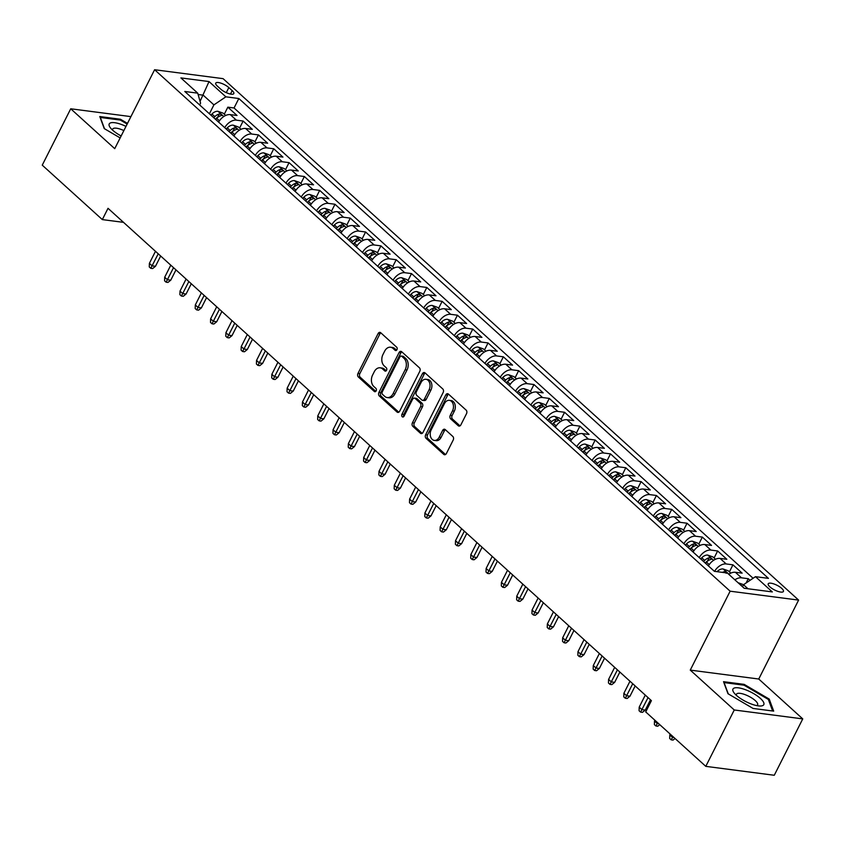 <?xml version="1.0" encoding="UTF-8"?>
<svg xmlns="http://www.w3.org/2000/svg" width="845" height="845" viewBox="0 0 845 845"><rect width="100%" height="100%" fill="white"/><g stroke="black" fill="none" stroke-linecap="round" stroke-linejoin="round"><path stroke-width="1.27" d="M396.949 349.703A1.827 1.299 -82.6 0 0 396.675 347.2L380.715 332.729A2.609 1.859 -82.6 0 0 379.933 332.36A2.609 1.859 -82.6 0 0 378.095 333.585L357.974 373.427A2.609 1.859 -82.6 0 0 358.354 376.997L374.314 391.467A1.827 1.299 -82.6 0 0 374.863 391.721A1.827 1.299 -82.6 0 0 376.152 390.865A1.827 1.299 -82.6 0 0 375.888 388.362L373.817 386.492A8.344 5.947 -82.6 0 1 372.592 375.053L374.261 371.737A8.344 5.947 -82.6 0 1 380.144 367.807A8.344 5.947 -82.6 0 1 382.648 369.011L384.718 370.881A1.827 1.299 -82.6 0 0 385.267 371.145A1.827 1.299 -82.6 0 0 386.545 370.279A1.827 1.299 -82.6 0 0 386.281 367.776L384.211 365.906A8.344 5.947 -82.6 0 1 382.986 354.467L384.665 351.15A8.344 5.947 -82.6 0 1 390.548 347.221A8.344 5.947 -82.6 0 1 393.052 348.425L395.111 350.295A1.827 1.299 -82.6 0 0 395.661 350.559A1.827 1.299 -82.6 0 0 396.949 349.703M781.741 588.405A8.503 2.651 26.8 0 0 773.788 583.906A8.503 2.651 26.8 0 0 768.221 583.8A8.503 2.651 26.8 0 0 769.89 586.863A8.503 2.651 26.8 0 0 777.844 591.363A8.503 2.651 26.8 0 0 783.41 591.468A8.503 2.651 26.8 0 0 781.741 588.405M458.243 425.722A2.609 1.859 -82.6 0 0 459.025 426.102A2.609 1.859 -82.6 0 0 460.863 424.877L466.514 413.701A2.609 1.859 -82.6 0 0 466.134 410.121L448.399 394.055A2.609 1.859 -82.6 0 0 447.618 393.685A2.609 1.859 -82.6 0 0 445.78 394.911L425.658 434.752A2.609 1.859 -82.6 0 0 426.038 438.323L443.773 454.388A2.609 1.859 -82.6 0 0 444.554 454.758A2.609 1.859 -82.6 0 0 446.392 453.533L453.205 440.034A2.609 1.859 -82.6 0 0 452.825 436.464L445.241 429.587A2.609 1.859 -82.6 0 0 444.459 429.207A2.609 1.859 -82.6 0 0 442.622 430.443L439.231 437.129A6.982 4.975 -82.6 0 1 434.319 440.414A6.982 4.975 -82.6 0 1 431.193 429.851L444.449 403.625A6.982 4.975 -82.6 0 1 449.36 400.34A6.982 4.975 -82.6 0 1 452.487 410.902L450.279 415.275A2.609 1.859 -82.6 0 0 450.66 418.856L458.243 425.722L459.881 425.943M690.259 670.106L734.263 709.98L705.786 766.352L774.273 775.266L802.75 718.894L758.747 679.021L798.61 600.098L730.133 591.194L690.259 670.106L758.747 679.021M130.922 116.621L70.726 108.783L114.73 148.657L154.603 69.734L730.133 591.194M70.726 108.783L42.25 165.155L102.329 219.594L123.507 222.351M705.786 766.352L645.717 711.923L651.41 700.653L108.023 208.314L102.329 219.594M419.785 371.356A2.609 1.859 -82.6 0 0 419.405 367.786L401.671 351.721A2.609 1.859 -82.6 0 0 400.889 351.351A2.609 1.859 -82.6 0 0 399.051 352.576L378.93 392.418A2.609 1.859 -82.6 0 0 379.31 395.988L397.044 412.054A2.609 1.859 -82.6 0 0 397.826 412.423A2.609 1.859 -82.6 0 0 399.664 411.198L419.785 371.356M425.035 372.888L442.769 388.953A2.609 1.859 -82.6 0 1 443.15 392.524L423.028 432.365A2.609 1.859 -82.6 0 1 421.19 433.591A2.609 1.859 -82.6 0 1 420.409 433.221L412.814 426.345A2.609 1.859 -82.6 0 1 412.434 422.775L420.599 406.614A2.609 1.859 -82.6 0 0 420.208 403.044L415.18 398.481A2.609 1.859 -82.6 0 0 414.399 398.101A2.609 1.859 -82.6 0 0 412.561 399.336L404.058 416.152A1.827 1.299 -82.6 0 1 402.769 417.007A1.827 1.299 -82.6 0 1 401.956 414.251L422.416 373.743A2.609 1.859 -82.6 0 1 424.253 372.518A2.609 1.859 -82.6 0 1 425.035 372.888M750.054 580.325L748.269 578.698L746.093 582.987M734.865 579.828A10.636 6.697 -47.8 0 1 741.509 577.822L735.382 572.276L742.142 573.153L732.953 564.83L729.415 571.854M714.595 571.347A10.636 6.697 -47.8 0 1 726.204 563.953L720.077 558.408L726.837 559.284L717.648 550.961L714.099 557.985M699.227 557.594A10.636 6.697 -47.8 0 1 710.898 550.084L704.772 544.539L711.532 545.416L702.343 537.093L698.794 544.117M683.922 543.726A10.636 6.697 -47.8 0 1 695.583 536.216L689.467 530.671L696.217 531.547L687.038 523.224L683.489 530.248M668.617 529.857A10.636 6.697 -47.8 0 1 680.278 522.347L674.162 516.802L680.912 517.679L671.733 509.355L668.184 516.38M653.312 515.989A10.636 6.697 -47.8 0 1 664.973 508.479L658.857 502.933L665.606 503.81L656.428 495.487L652.879 502.511M637.996 502.12A10.636 6.697 -47.8 0 1 649.668 494.61L643.541 489.065L650.301 489.942L641.123 481.618L637.574 488.642M622.691 488.252A10.636 6.697 -47.8 0 1 634.363 480.742L628.236 475.196L634.996 476.073L625.807 467.75L622.269 474.774M607.386 474.383A10.636 6.697 -47.8 0 1 619.058 466.873L612.931 461.328L619.691 462.204L610.502 453.881L606.953 460.905M592.081 460.514A10.636 6.697 -47.8 0 1 603.752 453.004L597.626 447.459L604.386 448.336L595.197 440.013L591.648 447.037M576.776 446.646A10.636 6.697 -47.8 0 1 588.437 439.136L582.321 433.591L589.071 434.467L579.892 426.144L576.343 433.168M561.471 432.777A10.636 6.697 -47.8 0 1 573.132 425.267L567.016 419.722L573.766 420.599L564.587 412.275L561.038 419.3M546.166 418.909A10.636 6.697 -47.8 0 1 557.827 411.399L551.711 405.853L558.461 406.73L549.282 398.407L545.733 405.431M530.85 405.04A10.636 6.697 -47.8 0 1 542.522 397.53L536.395 391.985L543.155 392.862L533.966 384.538L530.428 391.562M515.545 391.172A10.636 6.697 -47.8 0 1 527.217 383.662L521.09 378.116L527.85 378.993L518.661 370.67L515.123 377.694M500.24 377.303A10.636 6.697 -47.8 0 1 511.912 369.793L505.785 364.248L512.545 365.124L503.356 356.801L499.807 363.825M484.935 363.434A10.636 6.697 -47.8 0 1 496.606 355.925L490.48 350.379L497.24 351.256L488.051 342.933L484.502 349.957M469.63 349.566A10.636 6.697 -47.8 0 1 481.291 342.056L475.175 336.511L481.925 337.387L472.746 329.064L469.197 336.088M454.325 335.697A10.636 6.697 -47.8 0 1 465.986 328.187L459.87 322.642L466.62 323.519L457.441 315.196L453.892 322.22M439.02 321.829A10.636 6.697 -47.8 0 1 450.681 314.319L444.554 308.774L451.314 309.65L442.136 301.327L438.587 308.351M423.704 307.96A10.636 6.697 -47.8 0 1 435.376 300.45L429.249 294.905L436.009 295.782L426.82 287.458L423.282 294.482M408.399 294.092A10.636 6.697 -47.8 0 1 420.071 286.582L413.944 281.036L420.704 281.913L411.515 273.59L407.966 280.614M393.094 280.223A10.636 6.697 -47.8 0 1 404.766 272.713L398.639 267.168L405.399 268.045L396.21 259.721L392.661 266.745M377.789 266.355A10.636 6.697 -47.8 0 1 389.46 258.845L383.334 253.299L390.094 254.176L380.905 245.853L377.356 252.877M362.484 252.486A10.636 6.697 -47.8 0 1 374.145 244.976L368.029 239.431L374.779 240.307L365.6 231.984L362.051 239.008M347.179 238.617A10.636 6.697 -47.8 0 1 358.84 231.107L352.724 225.562L359.474 226.439L350.295 218.116L346.746 225.14M331.874 224.749A10.636 6.697 -47.8 0 1 343.535 217.239L337.408 211.694L344.168 212.57L334.99 204.247L331.441 211.271M316.558 210.88A10.636 6.697 -47.8 0 1 328.23 203.37L322.103 197.825L328.863 198.702L319.674 190.379L316.136 197.403M301.253 197.012A10.636 6.697 -47.8 0 1 312.925 189.502L306.798 183.956L313.558 184.833L304.369 176.51L300.82 183.534M285.948 183.143A10.636 6.697 -47.8 0 1 297.62 175.633L291.493 170.088L298.253 170.965L289.064 162.641L285.515 169.665M270.643 169.275A10.636 6.697 -47.8 0 1 282.314 161.765L276.188 156.219L282.938 157.096L273.759 148.773L270.21 155.797M255.338 155.406A10.636 6.697 -47.8 0 1 266.999 147.896L260.883 142.351L267.633 143.227L258.454 134.904L254.905 141.928M240.033 141.537A10.636 6.697 -47.8 0 1 251.694 134.028L245.578 128.482L252.328 129.359L243.149 121.036L236.389 120.159A10.636 6.697 132.2 0 0 224.728 127.669M239.6 128.06L243.149 121.036M217.355 86.095L220.725 89.147A8.239 2.567 26.8 0 0 228.425 93.499A8.239 2.567 26.8 0 0 233.811 93.605A8.239 2.567 26.8 0 0 232.195 90.637L228.826 87.584A8.239 2.567 26.8 0 0 221.126 83.222A8.239 2.567 26.8 0 0 215.739 83.127A8.239 2.567 26.8 0 0 217.355 86.095M798.61 600.098L223.08 78.648L154.603 69.734M747.962 588.754L743.515 584.729L755.472 576.67L768.432 578.36L238.829 98.506L225.868 96.826L213.912 104.875L209.402 113.79M755.472 576.67L772.309 591.922L744.181 588.268L727.344 573.016L714.384 571.326L184.78 91.471L197.73 93.161L180.893 77.909L209.032 81.564L225.868 96.826M753.096 578.276L234.044 107.98L227.844 107.167L237.022 115.49L230.262 114.614A10.636 6.697 132.2 0 0 218.601 122.124M251.694 134.028L258.454 134.904M266.999 147.896L273.759 148.773M282.314 161.765L289.064 162.641M297.62 175.633L304.369 176.51M312.925 189.502L319.674 190.379M328.23 203.37L334.99 204.247M343.535 217.239L350.295 218.116M358.84 231.107L365.6 231.984M374.145 244.976L380.905 245.853M389.46 258.845L396.21 259.721M404.766 272.713L411.515 273.59M420.071 286.582L426.82 287.458M435.376 300.45L442.136 301.327M450.681 314.319L457.441 315.196M465.986 328.187L472.746 329.064M481.291 342.056L488.051 342.933M496.606 355.925L503.356 356.801M511.912 369.793L518.661 370.67M527.217 383.662L533.966 384.538M542.522 397.53L549.282 398.407M557.827 411.399L564.587 412.275M573.132 425.267L579.892 426.144M588.437 439.136L595.197 440.013M603.752 453.004L610.502 453.881M619.058 466.873L625.807 467.75M634.363 480.742L641.123 481.618M649.668 494.61L656.428 495.487M664.973 508.479L671.733 509.355M680.278 522.347L687.038 523.224M695.583 536.216L702.343 537.093M710.898 550.084L717.648 550.961M726.204 563.953L732.953 564.83M741.509 577.822L748.269 578.698M743.515 584.729L742.501 586.747M213.912 104.875L203.191 95.168L198.121 94.513M200.075 101.347L209.032 81.564M199.663 104.96L200.582 103.143L197.73 93.161M734.263 709.98L802.75 718.894M224.295 114.191L227.844 107.167M234.044 107.98L238.829 98.506M245.578 128.482A10.636 6.697 132.2 0 0 233.907 135.992M260.883 142.351A10.636 6.697 132.2 0 0 249.212 149.861M276.188 156.219A10.636 6.697 132.2 0 0 264.517 163.729M291.493 170.088A10.636 6.697 132.2 0 0 279.822 177.598M306.798 183.956A10.636 6.697 132.2 0 0 295.137 191.466M322.103 197.825A10.636 6.697 132.2 0 0 310.442 205.335M337.408 211.694A10.636 6.697 132.2 0 0 325.747 219.204M352.724 225.562A10.636 6.697 132.2 0 0 341.053 233.072M368.029 239.431A10.636 6.697 132.2 0 0 356.358 246.941M383.334 253.299A10.636 6.697 132.2 0 0 371.663 260.809M398.639 267.168A10.636 6.697 132.2 0 0 386.968 274.678M413.944 281.036A10.636 6.697 132.2 0 0 402.283 288.546M429.249 294.905A10.636 6.697 132.2 0 0 417.588 302.415M444.554 308.774A10.636 6.697 132.2 0 0 432.893 316.283M459.87 322.642A10.636 6.697 132.2 0 0 448.199 330.152M475.175 336.511A10.636 6.697 132.2 0 0 463.504 344.021M490.48 350.379A10.636 6.697 132.2 0 0 478.809 357.889M505.785 364.248A10.636 6.697 132.2 0 0 494.114 371.747M521.09 378.116A10.636 6.697 132.2 0 0 509.429 385.616M536.395 391.985A10.636 6.697 132.2 0 0 524.734 399.484M551.711 405.853A10.636 6.697 132.2 0 0 540.039 413.353M567.016 419.722A10.636 6.697 132.2 0 0 555.345 427.221M582.321 433.591A10.636 6.697 132.2 0 0 570.65 441.09M597.626 447.459A10.636 6.697 132.2 0 0 585.955 454.959M612.931 461.328A10.636 6.697 132.2 0 0 601.27 468.827M628.236 475.196A10.636 6.697 132.2 0 0 616.575 482.696M643.541 489.065A10.636 6.697 132.2 0 0 631.88 496.564M658.857 502.933A10.636 6.697 132.2 0 0 647.185 510.433M674.162 516.802A10.636 6.697 132.2 0 0 662.491 524.301M689.467 530.671A10.636 6.697 132.2 0 0 677.796 538.17M704.772 544.539A10.636 6.697 132.2 0 0 693.101 552.038M720.077 558.408A10.636 6.697 132.2 0 0 708.416 565.907M735.382 572.276A10.636 6.697 132.2 0 0 728.749 574.283M127.5 123.391L120.402 119.229L99.784 116.547L104.241 128.588L120.148 137.925M773.693 711.131L769.235 699.09L744.149 684.365L723.531 681.683L727.989 693.724L753.064 708.448L773.693 711.131M120.011 120.011L120.402 119.229M743.758 685.158L744.149 684.365M768.654 700.241L769.235 699.09M396.59 350.2L394.9 348.668A8.344 5.947 -82.6 0 0 392.397 347.464L390.548 347.221M380.144 367.807L382.003 368.05A8.344 5.947 -82.6 0 1 384.496 369.244L386.197 370.786M380.82 332.824A2.609 1.859 -82.6 0 0 379.944 333.828L359.822 373.67A2.609 1.859 -82.6 0 0 360.202 377.24L375.793 391.362M401.776 351.816A2.609 1.859 -82.6 0 0 400.9 352.819L380.778 392.661A2.609 1.859 -82.6 0 0 381.169 396.231L398.787 412.202M401.766 356.315A1.827 1.299 -82.6 0 0 401.217 356.062A1.827 1.299 -82.6 0 0 399.928 356.917L382.267 391.89A1.827 1.299 -82.6 0 0 382.531 394.393L384.707 396.358A8.344 5.947 -82.6 0 0 387.211 397.562A8.344 5.947 -82.6 0 0 393.094 393.633L405.167 369.73A8.344 5.947 -82.6 0 0 403.942 358.291L401.766 356.315L403.614 356.558A1.827 1.299 -82.6 0 0 403.065 356.294L401.217 356.062M387.211 397.562L389.059 397.805A8.344 5.947 -82.6 0 0 394.942 393.876L393.094 393.633M403.614 356.558L405.79 358.533A8.344 5.947 -82.6 0 1 407.026 369.973L394.942 393.876M422.151 433.369L414.673 426.588L412.814 426.345M414.399 398.101L416.247 398.344A2.609 1.859 -82.6 0 1 417.029 398.724L422.067 403.276A2.609 1.859 -82.6 0 1 422.447 406.857L414.282 423.018A2.609 1.859 -82.6 0 0 414.673 426.588M425.141 372.983A2.609 1.859 -82.6 0 0 424.264 373.986L403.804 414.483A1.827 1.299 -82.6 0 0 403.773 416.585M429.07 389.851A6.982 4.975 -82.6 0 0 425.943 379.289A6.982 4.975 -82.6 0 0 421.032 382.563L416.363 391.805A2.609 1.859 -82.6 0 0 416.743 395.375L421.771 399.938A2.609 1.859 -82.6 0 0 422.553 400.319A2.609 1.859 -82.6 0 0 424.401 399.093L429.07 389.851L430.918 390.084A6.982 4.975 -82.6 0 0 427.792 379.521L425.943 379.289M422.553 400.319L424.412 400.551A2.609 1.859 -82.6 0 0 426.25 399.326L424.401 399.093M430.918 390.084L426.25 399.326M449.36 400.34L451.219 400.583A6.982 4.975 -82.6 0 1 454.335 411.145L452.128 415.518A2.609 1.859 -82.6 0 0 452.508 419.088L459.997 425.869M434.319 440.414L436.168 440.657A6.982 4.975 -82.6 0 0 441.09 437.372L439.231 437.129M445.336 429.682A2.609 1.859 -82.6 0 0 444.47 430.675L441.09 437.372M448.505 394.15A2.609 1.859 -82.6 0 0 447.628 395.154L427.507 434.995A2.609 1.859 -82.6 0 0 427.887 438.566L445.516 454.536M225.689 115.459L223.133 113.145L217.904 111.276A7.045 4.436 132.2 0 0 211.947 114.012L210.88 115.121M215.623 119.42L216.7 118.311A7.045 4.436 -47.8 0 1 221.126 115.68C222.119 114.941 221.506 114.381 219.288 114.012A7.045 4.436 132.2 0 0 214.862 116.652L213.785 117.761M215.401 119.219L216.341 118.247A3.591 2.26 -47.8 0 1 217.64 117.254L219.288 114.012M221.126 115.68L221.728 115.353M155.48 266.281L152.649 268.562L150.79 268.319L149.259 266.935L149.385 263.355L152.142 265.848L155.48 266.281L160.666 256.014M150.79 268.319L158.226 253.806M149.385 263.355L155.469 251.314M125.979 126.391A17.28 5.376 26.8 0 0 111.793 122.62A17.28 5.376 26.8 0 0 110.558 128.017A17.28 5.376 26.8 0 0 112.607 130.151A17.28 5.376 26.8 0 0 121.141 135.96M123.866 130.574A11.83 3.676 26.8 0 0 112.734 129.053A11.83 3.676 26.8 0 0 112.702 130.246M104.516 128.746L100.333 117.455L120.317 120.053L127.151 124.067M745.786 689.837A17.28 5.376 26.8 0 0 734.305 693.164A17.28 5.376 26.8 0 0 750.983 703.885A17.28 5.376 26.8 0 0 759.708 705.997A17.28 5.376 26.8 0 0 762.158 700.199A17.28 5.376 26.8 0 0 745.786 689.837M756.655 705.586A11.83 3.676 26.8 0 0 757.595 704.867A11.83 3.676 26.8 0 0 745.258 694.717A11.83 3.676 26.8 0 0 736.481 694.199A11.83 3.676 26.8 0 0 736.449 695.382M728.263 693.882L724.08 682.591L744.065 685.189L768.369 699.459L772.636 710.994M240.994 129.327L238.448 127.014L233.209 125.144A7.045 4.436 132.2 0 0 227.263 127.88L226.185 128.989M230.928 133.288L232.005 132.179A7.045 4.436 -47.8 0 1 236.431 129.549C237.424 128.81 236.811 128.25 234.593 127.88A7.045 4.436 132.2 0 0 230.167 130.521L229.09 131.63M230.706 133.087L231.657 132.116A3.591 2.26 -47.8 0 1 232.956 131.123L234.593 127.88M236.431 129.549L237.044 129.222M170.785 280.149L167.954 282.431L166.095 282.188L164.574 280.804L164.701 277.223L167.447 279.716L170.785 280.149L175.971 269.882M166.095 282.188L173.531 267.675M164.701 277.223L170.785 265.182M256.299 143.196L253.753 140.883L248.514 139.013A7.045 4.436 132.2 0 0 242.568 141.749L241.49 142.858M246.233 147.157L247.31 146.048A7.045 4.436 -47.8 0 1 251.736 143.418C252.739 142.678 252.127 142.118 249.898 141.749A7.045 4.436 132.2 0 0 245.472 144.389L244.395 145.498M246.011 146.956L246.962 145.984A3.591 2.26 -47.8 0 1 248.261 144.991L249.898 141.749M251.736 143.418L252.349 143.09M186.09 294.018L183.259 296.299L181.411 296.056L179.879 294.673L180.006 291.092L182.763 293.585L186.09 294.018L191.276 283.751M181.411 296.056L188.847 281.543M180.006 291.092L186.09 279.051M271.604 157.064L269.059 154.751L263.82 152.882A7.045 4.436 132.2 0 0 257.873 155.617L256.796 156.726M261.538 161.025L262.615 159.916A7.045 4.436 -47.8 0 1 267.041 157.286C268.045 156.547 267.432 155.987 265.203 155.617A7.045 4.436 132.2 0 0 260.778 158.258L259.7 159.367M261.316 160.825L262.267 159.853A3.591 2.26 -47.8 0 1 263.566 158.86L265.203 155.617M267.041 157.286L267.654 156.959M201.395 307.886L198.564 310.168L196.716 309.925L195.184 308.541L195.311 304.961L198.068 307.453L201.395 307.886L206.581 297.62M196.716 309.925L204.152 295.412M195.311 304.961L201.395 292.919M286.909 170.933L284.364 168.62L279.135 166.75A7.045 4.436 132.2 0 0 273.178 169.486L272.101 170.595M276.843 174.894L277.921 173.785A7.045 4.436 -47.8 0 1 282.346 171.155C283.35 170.415 282.737 169.856 280.508 169.486A7.045 4.436 132.2 0 0 276.083 172.116L275.016 173.236M276.621 174.693L277.572 173.721A3.591 2.26 -47.8 0 1 278.871 172.729L280.508 169.486M282.346 171.155L282.959 170.827M216.7 321.755L213.869 324.036L212.021 323.793L210.489 322.41L210.616 318.829L213.373 321.322L216.7 321.755L221.886 311.488M212.021 323.793L219.457 309.281M210.616 318.829L216.7 306.788M302.225 184.802L299.669 182.488L294.44 180.619A7.045 4.436 132.2 0 0 288.483 183.354L287.406 184.463M292.159 188.762L293.226 187.653A7.045 4.436 -47.8 0 1 297.651 185.023C298.655 184.284 298.042 183.724 295.813 183.354A7.045 4.436 132.2 0 0 291.398 185.984L290.321 187.104M291.937 188.562L292.877 187.59A3.591 2.26 -47.8 0 1 294.176 186.597L295.813 183.354M297.651 185.023L298.264 184.696M232.005 335.623L229.175 337.905L227.326 337.662L225.795 336.278L225.921 332.698L228.678 335.19L232.005 335.623L237.202 325.357M227.326 337.662L234.762 323.149M225.921 332.698L232.005 320.656M317.53 198.67L314.974 196.357L309.745 194.487A7.045 4.436 132.2 0 0 303.788 197.223L302.711 198.332M307.464 202.631L308.541 201.522A7.045 4.436 -47.8 0 1 312.956 198.892C313.96 198.152 313.347 197.593 311.118 197.223A7.045 4.436 132.2 0 0 306.703 199.853L305.626 200.973M307.242 202.43L308.182 201.459A3.591 2.26 -47.8 0 1 309.481 200.466L311.118 197.223M312.956 198.892L313.569 198.564M247.321 349.492L244.48 351.774L242.631 351.531L241.1 350.147L241.226 346.566L243.983 349.059L247.321 349.492L252.507 339.225M242.631 351.531L250.067 337.018M241.226 346.566L247.31 334.525M332.835 212.539L330.279 210.225L325.05 208.356A7.045 4.436 132.2 0 0 319.104 211.092L318.026 212.201M322.769 216.5L323.846 215.39A7.045 4.436 -47.8 0 1 328.272 212.76C329.265 212.021 328.652 211.461 326.434 211.092A7.045 4.436 132.2 0 0 322.008 213.722L320.931 214.841M322.547 216.299L323.487 215.327A3.591 2.26 -47.8 0 1 324.786 214.334L326.434 211.092M328.272 212.76L328.874 212.433M262.626 363.361L259.795 365.642L257.936 365.399L256.405 364.015L256.542 360.435L259.288 362.928L262.626 363.361L267.812 353.094M257.936 365.399L265.372 350.886M256.542 360.435L262.615 348.393M348.14 226.407L345.594 224.094L340.355 222.224A7.045 4.436 132.2 0 0 334.409 224.96L333.331 226.069M338.074 230.368L339.151 229.259A7.045 4.436 -47.8 0 1 343.577 226.629C344.57 225.89 343.968 225.33 341.739 224.96A7.045 4.436 132.2 0 0 337.313 227.59L336.236 228.699M337.852 230.167L338.803 229.196A3.591 2.26 -47.8 0 1 340.102 228.203L341.739 224.96M343.577 226.629L344.19 226.302M277.931 377.229L275.1 379.511L273.241 379.268L271.72 377.884L271.847 374.303L274.604 376.796L277.931 377.229L283.117 366.962M273.241 379.268L280.677 364.755M271.847 374.303L277.931 362.262M363.445 240.276L360.899 237.963L355.661 236.093A7.045 4.436 132.2 0 0 349.714 238.829L348.636 239.938M353.379 244.237L354.456 243.128A7.045 4.436 -47.8 0 1 358.882 240.498C359.885 239.758 359.273 239.198 357.044 238.829A7.045 4.436 132.2 0 0 352.618 241.459L351.541 242.568M353.157 244.036L354.108 243.064A3.591 2.26 -47.8 0 1 355.407 242.071L357.044 238.829M358.882 240.498L359.495 240.17M293.236 391.098L290.405 393.379L288.557 393.136L287.025 391.753L287.152 388.172L289.909 390.665L293.236 391.098L298.422 380.831M288.557 393.136L295.993 378.623M287.152 388.172L293.236 376.131M378.75 254.144L376.205 251.831L370.966 249.962A7.045 4.436 132.2 0 0 365.019 252.697L363.941 253.806M368.684 258.105L369.761 256.996A7.045 4.436 -47.8 0 1 374.187 254.356C375.191 253.627 374.578 253.067 372.349 252.697A7.045 4.436 132.2 0 0 367.924 255.327L366.846 256.436M368.462 257.905L369.413 256.933A3.591 2.26 -47.8 0 1 370.712 255.94L372.349 252.697M374.187 254.356L374.8 254.039M308.541 404.966L305.71 407.248L303.862 407.005L302.33 405.621L302.457 402.04L305.214 404.533L308.541 404.966L313.727 394.7M303.862 407.005L311.298 392.492M302.457 402.04L308.541 389.999M394.055 268.013L391.51 265.7L386.281 263.83A7.045 4.436 132.2 0 0 380.324 266.566L379.247 267.675M383.989 271.974L385.066 270.865A7.045 4.436 -47.8 0 1 389.492 268.224C390.496 267.495 389.883 266.935 387.654 266.566A7.045 4.436 132.2 0 0 383.229 269.196L382.162 270.305M383.767 271.773L384.718 270.801A3.591 2.26 -47.8 0 1 386.017 269.808L387.654 266.566M389.492 268.224L390.105 267.907M323.846 418.835L321.015 421.116L319.167 420.873L317.635 419.49L317.762 415.909L320.519 418.402L323.846 418.835L329.032 408.568M319.167 420.873L326.603 406.361M317.762 415.909L323.846 403.868M409.371 281.881L406.815 279.568L401.586 277.699A7.045 4.436 132.2 0 0 395.629 280.434L394.552 281.543M399.305 285.842L400.372 284.733A7.045 4.436 -47.8 0 1 404.797 282.093C405.801 281.364 405.188 280.804 402.959 280.434A7.045 4.436 132.2 0 0 398.544 283.064L397.467 284.173M399.083 285.642L400.023 284.67A3.591 2.26 -47.8 0 1 401.322 283.677L402.959 280.434M404.797 282.093L405.41 281.776M339.162 432.703L336.321 434.985L334.472 434.742L332.941 433.358L333.067 429.778L335.824 432.27L339.162 432.703L344.348 422.437M334.472 434.742L341.908 420.229M333.067 429.778L339.151 417.736M424.676 295.75L422.12 293.437L416.891 291.567A7.045 4.436 132.2 0 0 410.934 294.303L409.867 295.412M414.61 299.711L415.687 298.602A7.045 4.436 -47.8 0 1 420.102 295.961C421.106 295.232 420.493 294.673 418.275 294.303A7.045 4.436 132.2 0 0 413.849 296.933L412.772 298.042M414.388 299.51L415.328 298.538A3.591 2.26 -47.8 0 1 416.627 297.546L418.275 294.303M420.102 295.961L420.715 295.644M354.467 446.572L351.626 448.853L349.777 448.611L348.246 447.227L348.372 443.646L351.129 446.139L354.467 446.572L359.653 436.305M349.777 448.611L357.213 434.098M348.372 443.646L354.456 431.594M439.981 309.619L437.425 307.305L432.196 305.436A7.045 4.436 132.2 0 0 426.25 308.171L425.172 309.281M429.915 313.579L430.992 312.47A7.045 4.436 -47.8 0 1 435.418 309.83C436.411 309.101 435.798 308.541 433.58 308.171A7.045 4.436 132.2 0 0 429.154 310.802L428.077 311.911M429.693 313.379L430.633 312.407A3.591 2.26 -47.8 0 1 431.932 311.414L433.58 308.171M435.418 309.83L436.02 309.513M369.772 460.44L366.941 462.722L365.082 462.479L363.551 461.095L363.688 457.515L366.434 460.007L369.772 460.44L374.958 450.174M365.082 462.479L372.518 447.966M363.688 457.515L369.761 445.463M455.286 323.487L452.74 321.174L447.501 319.304A7.045 4.436 132.2 0 0 441.555 322.04L440.477 323.149M445.22 327.448L446.297 326.339A7.045 4.436 -47.8 0 1 450.723 323.698C451.716 322.97 451.114 322.41 448.885 322.04A7.045 4.436 132.2 0 0 444.459 324.67L443.382 325.779M444.998 327.247L445.949 326.276A3.591 2.26 -47.8 0 1 447.248 325.283L448.885 322.04M450.723 323.698L451.336 323.382M385.077 474.309L382.246 476.591L380.387 476.348L378.866 474.964L378.993 471.383L381.75 473.876L385.077 474.309L390.263 464.042M380.387 476.348L387.823 461.835M378.993 471.383L385.077 459.331M470.591 337.356L468.045 335.042L462.806 333.173A7.045 4.436 132.2 0 0 456.86 335.909L455.782 337.018M460.525 341.317L461.602 340.208A7.045 4.436 -47.8 0 1 466.028 337.567C467.031 336.838 466.419 336.278 464.19 335.909A7.045 4.436 132.2 0 0 459.764 338.539L458.687 339.648M460.303 341.116L461.254 340.144A3.591 2.26 -47.8 0 1 462.553 339.151L464.19 335.909M466.028 337.567L466.641 337.25M400.382 488.178L397.551 490.459L395.703 490.216L394.171 488.832L394.298 485.252L397.055 487.745L400.382 488.178L405.568 477.911M395.703 490.216L403.139 475.703M394.298 485.252L400.382 473.2M485.896 351.224L483.351 348.911L478.112 347.041A7.045 4.436 132.2 0 0 472.165 349.777L471.087 350.886M475.83 355.185L476.907 354.076A7.045 4.436 -47.8 0 1 481.333 351.435C482.337 350.707 481.724 350.147 479.495 349.777A7.045 4.436 132.2 0 0 475.07 352.407L473.992 353.516M475.608 354.984L476.559 354.013A3.591 2.26 -47.8 0 1 477.858 353.02L479.495 349.777M481.333 351.435L481.946 351.119M415.687 502.046L412.856 504.328L411.008 504.085L409.476 502.701L409.603 499.12L412.36 501.613L415.687 502.046L420.873 491.779M411.008 504.085L418.444 489.572M409.603 499.12L415.687 487.069M501.201 365.093L498.656 362.78L493.427 360.91A7.045 4.436 132.2 0 0 487.47 363.646L486.393 364.755M491.135 369.054L492.212 367.945A7.045 4.436 -47.8 0 1 496.638 365.304C497.642 364.575 497.029 364.015 494.8 363.646A7.045 4.436 132.2 0 0 490.375 366.276L489.308 367.385M490.913 368.853L491.864 367.881A3.591 2.26 -47.8 0 1 493.163 366.888L494.8 363.646M496.638 365.304L497.251 364.987M430.992 515.915L428.161 518.196L426.313 517.953L424.781 516.57L424.908 512.989L427.665 515.482L430.992 515.915L436.189 505.648M426.313 517.953L433.749 503.44M424.908 512.989L430.992 500.937M516.517 378.961L513.961 376.648L508.732 374.779A7.045 4.436 132.2 0 0 502.775 377.514L501.698 378.623M506.451 382.922L507.518 381.813A7.045 4.436 -47.8 0 1 511.943 379.173C512.947 378.444 512.334 377.884 510.105 377.514A7.045 4.436 132.2 0 0 505.69 380.144L504.613 381.253M506.229 382.722L507.169 381.75A3.591 2.26 -47.8 0 1 508.468 380.757L510.105 377.514M511.943 379.173L512.556 378.856M446.308 529.783L443.467 532.065L441.618 531.822L440.087 530.438L440.213 526.857L442.97 529.35L446.308 529.783L451.494 519.517M441.618 531.822L449.054 517.309M440.213 526.857L446.297 514.806M531.822 392.83L529.266 390.517L524.037 388.647A7.045 4.436 132.2 0 0 518.08 391.383L517.013 392.492M521.756 396.791L522.833 395.682A7.045 4.436 -47.8 0 1 527.248 393.041C528.252 392.312 527.639 391.753 525.421 391.383A7.045 4.436 132.2 0 0 520.995 394.013L519.918 395.122M521.534 396.59L522.474 395.618A3.591 2.26 -47.8 0 1 523.773 394.626L525.421 391.383M527.248 393.041L527.861 392.724M461.613 543.652L458.772 545.933L456.923 545.69L455.392 544.307L455.518 540.726L458.275 543.219L461.613 543.652L466.799 533.385M456.923 545.69L464.359 531.178M455.518 540.726L461.602 528.674M547.127 406.698L544.571 404.385L539.342 402.516A7.045 4.436 132.2 0 0 533.396 405.251L532.318 406.361M537.061 410.659L538.138 409.55A7.045 4.436 -47.8 0 1 542.564 406.91C543.557 406.181 542.944 405.621 540.726 405.251A7.045 4.436 132.2 0 0 536.3 407.882L535.223 408.991M536.839 410.459L537.779 409.476A3.591 2.26 -47.8 0 1 539.089 408.494L540.726 405.251M542.564 406.91L543.166 406.593M476.918 557.52L474.087 559.802L472.228 559.559L470.697 558.175L470.834 554.595L473.58 557.087L476.918 557.52L482.104 547.254M472.228 559.559L479.664 545.046M470.834 554.595L476.918 542.543M562.432 420.567L559.886 418.254L554.647 416.384A7.045 4.436 132.2 0 0 548.701 419.12L547.623 420.229M552.366 424.528L553.443 423.419A7.045 4.436 -47.8 0 1 557.869 420.778C558.872 420.049 558.26 419.49 556.031 419.12A7.045 4.436 132.2 0 0 551.605 421.75L550.528 422.859M552.144 424.327L553.095 423.345A3.591 2.26 -47.8 0 1 554.394 422.363L556.031 419.12M557.869 420.778L558.482 420.461M492.223 571.389L489.392 573.67L487.533 573.428L486.012 572.044L486.139 568.463L488.896 570.956L492.223 571.389L497.409 561.122M487.533 573.428L494.98 558.915M486.139 568.463L492.223 556.411M577.737 434.436L575.191 432.122L569.952 430.253A7.045 4.436 132.2 0 0 564.006 432.989L562.928 434.098M567.671 438.397L568.748 437.287A7.045 4.436 -47.8 0 1 573.174 434.647C574.178 433.918 573.565 433.358 571.336 432.989A7.045 4.436 132.2 0 0 566.91 435.619L565.833 436.728M567.449 438.196L568.4 437.214A3.591 2.26 -47.8 0 1 569.699 436.231L571.336 432.989M573.174 434.647L573.787 434.33M507.528 585.258L504.697 587.539L502.849 587.296L501.317 585.912L501.444 582.332L504.201 584.824L507.528 585.258L512.714 574.991M502.849 587.296L510.285 572.783M501.444 582.332L507.528 570.28M593.042 448.304L590.497 445.991L585.258 444.121A7.045 4.436 132.2 0 0 579.311 446.857L578.234 447.966M582.976 452.265L584.053 451.156A7.045 4.436 -47.8 0 1 588.479 448.515C589.483 447.787 588.87 447.227 586.641 446.857A7.045 4.436 132.2 0 0 582.216 449.487L581.138 450.596M582.754 452.064L583.705 451.082A3.591 2.26 -47.8 0 1 585.004 450.1L586.641 446.857M588.479 448.515L589.092 448.199M522.833 599.126L520.002 601.408L518.154 601.165L516.622 599.781L516.749 596.2L519.506 598.693L522.833 599.126L528.019 588.859M518.154 601.165L525.59 586.652M516.749 596.2L522.833 584.148M608.347 462.173L605.802 459.86L600.573 457.99A7.045 4.436 132.2 0 0 594.616 460.726L593.539 461.835M598.292 466.134L599.359 465.025A7.045 4.436 -47.8 0 1 603.784 462.384C604.788 461.655 604.175 461.095 601.946 460.726A7.045 4.436 132.2 0 0 597.521 463.356L596.454 464.465M598.059 465.933L599.01 464.951A3.591 2.26 -47.8 0 1 600.309 463.968L601.946 460.726M603.784 462.384L604.397 462.067M538.138 612.995L535.308 615.276L533.459 615.033L531.928 613.65L532.054 610.069L534.811 612.562L538.138 612.995L543.335 602.728M533.459 615.033L540.895 600.52M532.054 610.069L538.138 598.017M623.663 476.041L621.107 473.728L615.878 471.859A7.045 4.436 132.2 0 0 609.921 474.594L608.844 475.703M613.597 480.002L614.674 478.893A7.045 4.436 -47.8 0 1 619.089 476.253C620.093 475.524 619.48 474.964 617.251 474.594A7.045 4.436 132.2 0 0 612.836 477.224L611.759 478.333M613.375 479.802L614.315 478.819A3.591 2.26 -47.8 0 1 615.614 477.837L617.251 474.594M619.089 476.253L619.702 475.936M553.454 626.863L550.613 629.145L548.764 628.902L547.233 627.518L547.359 623.937L550.116 626.43L553.454 626.863L558.64 616.596M548.764 628.902L556.2 614.389M547.359 623.937L553.443 611.886M638.968 489.91L636.412 487.597L631.183 485.727A7.045 4.436 132.2 0 0 625.226 488.463L624.159 489.572M628.902 493.871L629.979 492.762A7.045 4.436 -47.8 0 1 634.394 490.121C635.398 489.392 634.785 488.832 632.567 488.463A7.045 4.436 132.2 0 0 628.141 491.093L627.064 492.202M628.68 493.67L629.62 492.688A3.591 2.26 -47.8 0 1 630.919 491.705L632.567 488.463M634.394 490.121L635.007 489.804M568.759 640.732L565.918 643.013L564.069 642.77L562.538 641.387L562.664 637.806L565.421 640.299L568.759 640.732L573.945 630.465M564.069 642.77L571.505 628.257M562.664 637.806L568.748 625.754M654.273 503.778L651.727 501.465L646.488 499.596A7.045 4.436 132.2 0 0 640.542 502.331L639.464 503.44M644.207 507.739L645.284 506.63A7.045 4.436 -47.8 0 1 649.71 503.99C650.703 503.261 650.09 502.701 647.872 502.331A7.045 4.436 132.2 0 0 643.446 504.961L642.369 506.07M643.985 507.539L644.925 506.556A3.591 2.26 -47.8 0 1 646.235 505.574L647.872 502.331M649.71 503.99L650.312 503.673M584.064 654.6L581.233 656.882L579.374 656.639L577.843 655.255L577.98 651.675L580.726 654.167L584.064 654.6L589.25 644.334M579.374 656.639L586.81 642.126M577.98 651.675L584.064 639.623M669.578 517.647L667.032 515.334L661.793 513.464A7.045 4.436 132.2 0 0 655.847 516.2L654.769 517.309M659.512 521.608L660.589 520.499A7.045 4.436 -47.8 0 1 665.015 517.858C666.018 517.129 665.406 516.57 663.177 516.2A7.045 4.436 132.2 0 0 658.751 518.83L657.674 519.939M659.29 521.407L660.241 520.425A3.591 2.26 -47.8 0 1 661.54 519.443L663.177 516.2M665.015 517.858L665.628 517.541M599.369 668.469L596.538 670.75L594.69 670.507L593.158 669.124L593.285 665.543L596.042 668.036L599.369 668.469L604.555 658.202M594.69 670.507L602.126 655.995M593.285 665.543L599.369 653.491M684.883 531.516L682.337 529.202L677.098 527.333A7.045 4.436 132.2 0 0 671.152 530.068L670.074 531.178M674.817 535.476L675.894 534.367A7.045 4.436 -47.8 0 1 680.32 531.727C681.323 530.998 680.711 530.438 678.482 530.068A7.045 4.436 132.2 0 0 674.056 532.699L672.979 533.808M674.595 535.276L675.546 534.293A3.591 2.26 -47.8 0 1 676.845 533.311L678.482 530.068M680.32 531.727L680.933 531.41M614.674 682.337L611.843 684.619L609.995 684.376L608.463 682.992L608.59 679.412L611.347 681.904L614.674 682.337L619.86 672.071M609.995 684.376L617.431 669.863M608.59 679.412L614.674 667.36M700.188 545.384L697.643 543.071L692.414 541.201A7.045 4.436 132.2 0 0 686.457 543.937L685.379 545.046M690.122 549.345L691.199 548.236A7.045 4.436 -47.8 0 1 695.625 545.595C696.629 544.856 696.016 544.307 693.787 543.937A7.045 4.436 132.2 0 0 689.362 546.567L688.284 547.676M689.9 549.144L690.851 548.162A3.591 2.26 -47.8 0 1 692.15 547.18L693.787 543.937M695.625 545.595L696.238 545.279M629.979 696.206L627.148 698.488L625.3 698.245L623.768 696.861L623.895 693.28L626.652 695.773L629.979 696.206L635.165 685.939M625.3 698.245L632.736 683.732M623.895 693.28L629.979 681.228M715.493 559.253L712.948 556.939L707.719 555.07A7.045 4.436 132.2 0 0 701.762 557.806L700.685 558.915M705.438 563.214L706.504 562.105A7.045 4.436 -47.8 0 1 710.93 559.464C711.934 558.725 711.321 558.175 709.092 557.806A7.045 4.436 132.2 0 0 704.667 560.436L703.6 561.545M705.205 563.013L706.156 562.031A3.591 2.26 -47.8 0 1 707.455 561.048L709.092 557.806M710.93 559.464L711.543 559.147M645.284 710.075L642.453 712.356L640.605 712.113L639.073 710.729L639.2 707.149L641.957 709.642L645.284 710.075L650.481 699.808M640.605 712.113L648.041 697.6M639.2 707.149L645.284 695.097M730.809 573.121L728.253 570.808L723.024 568.938A7.045 4.436 132.2 0 0 717.067 571.674L717.067 571.674M726.235 573.332C727.239 572.593 726.626 572.044 724.397 571.674A7.045 4.436 132.2 0 0 722.507 572.382M659.744 724.63L657.759 726.225L655.91 725.982L654.379 724.598L654.505 721.017L657.262 723.51L657.653 722.739M655.91 725.982L657.262 723.51L658.709 723.7M654.505 721.017L654.896 720.246M743.579 584.687L738.329 582.807A7.045 4.436 132.2 0 0 738.139 582.796M675.049 738.498L673.064 740.093L671.215 739.85L669.684 738.467L669.81 734.886L672.567 737.379L672.958 736.608M671.215 739.85L672.567 737.379L674.014 737.569M669.81 734.886L670.201 734.115M236.389 120.159L230.262 114.614M226.28 92.644L228.826 87.584M230.463 94.07L232.195 90.637M394.9 348.668L393.052 348.425M385.859 371.029L384.718 370.881M384.496 369.244L382.648 369.011M375.465 391.615L374.314 391.467M360.202 377.24L358.354 376.997M359.822 373.67L357.974 373.427M379.944 333.828L378.095 333.585M396.252 350.443L395.111 350.295M398.671 412.265L397.044 412.054M381.169 396.231L379.31 395.988M380.778 392.661L378.93 392.418M400.9 352.819L399.051 352.576M407.026 369.973L405.167 369.73M405.79 358.533L403.942 358.291M422.035 433.432L420.409 433.221M414.282 423.018L412.434 422.775M422.447 406.857L420.599 406.614M422.067 403.276L420.208 403.044M417.029 398.724L415.18 398.481M403.804 414.483L401.956 414.251M424.264 373.986L422.416 373.743M452.508 419.088L450.66 418.856M452.128 415.518L450.279 415.275M454.335 411.145L452.487 410.902M444.47 430.675L442.622 430.443M445.399 454.599L443.773 454.388M427.887 438.566L426.038 438.323M427.507 434.995L425.658 434.752M447.628 395.154L445.78 394.911M223.777 116.525L218.031 111.329M214.862 116.652L211.947 114.012M219.436 120.793L216.7 118.311M239.082 130.394L233.347 125.197M230.167 130.521L227.263 127.88M234.741 134.661L232.005 132.179M254.387 144.263L248.652 139.066M245.472 144.389L242.568 141.749M250.046 148.53L247.31 146.048M269.692 158.131L263.957 152.934M260.778 158.258L257.873 155.617M265.351 162.398L262.615 159.916M284.997 172L279.262 166.803M276.083 172.116L273.178 169.486M280.656 176.267L277.921 173.785M300.302 185.868L294.567 180.672M291.398 185.984L288.483 183.354M295.972 190.136L293.226 187.653M315.607 199.737L309.872 194.54M306.703 199.853L303.788 197.223M311.277 204.004L308.541 201.522M330.923 213.605L325.177 208.409M322.008 213.722L319.104 211.092M326.582 217.873L323.846 215.39M346.228 227.474L340.493 222.277M337.313 227.59L334.409 224.96M341.887 231.741L339.151 229.259M361.533 241.343L355.798 236.146M352.618 241.459L349.714 238.829M357.192 245.61L354.456 243.128M376.838 255.211L371.103 250.014M367.924 255.327L365.019 252.697M372.497 259.478L369.761 256.996M392.143 269.08L386.408 263.883M383.229 269.196L380.324 266.566M387.802 273.347L385.066 270.865M407.448 282.948L401.713 277.751M398.544 283.064L395.629 280.434M403.118 287.216L400.372 284.733M422.753 296.817L417.018 291.62M413.849 296.933L410.934 294.303M418.423 301.084L415.687 298.602M438.069 310.685L432.323 305.489M429.154 310.802L426.25 308.171M433.728 314.953L430.992 312.47M453.374 324.554L447.639 319.357M444.459 324.67L441.555 322.04M449.033 328.821L446.297 326.339M468.679 338.422L462.944 333.226M459.764 338.539L456.86 335.909M464.338 342.69L461.602 340.208M483.984 352.291L478.249 347.094M475.07 352.407L472.165 349.777M479.643 356.558L476.907 354.076M499.289 366.16L493.554 360.963M490.375 366.276L487.47 363.646M494.948 370.427L492.212 367.945M514.594 380.028L508.859 374.831M505.69 380.144L502.775 377.514M510.264 384.295L507.518 381.813M529.91 393.897L524.164 388.7M520.995 394.013L518.08 391.383M525.569 398.164L522.833 395.682M545.215 407.765L539.469 402.569M536.3 407.882L533.396 405.251M540.874 412.033L538.138 409.55M560.52 421.634L554.785 416.437M551.605 421.75L548.701 419.12M556.179 425.901L553.443 423.419M575.825 435.502L570.09 430.295M566.91 435.619L564.006 432.989M571.484 439.77L568.748 437.287M591.13 449.371L585.395 444.164M582.216 449.487L579.311 446.857M586.789 453.638L584.053 451.156M606.435 463.24L600.7 458.032M597.521 463.356L594.616 460.726M602.094 467.507L599.359 465.025M621.74 477.108L616.005 471.901M612.836 477.224L609.921 474.594M617.41 481.375L614.674 478.893M637.056 490.977L631.31 485.769M628.141 491.093L625.226 488.463M632.715 495.244L629.979 492.762M652.361 504.845L646.626 499.638M643.446 504.961L640.542 502.331M648.02 509.112L645.284 506.63M667.666 518.714L661.931 513.506M658.751 518.83L655.847 516.2M663.325 522.981L660.589 520.499M682.971 532.582L677.236 527.375M674.056 532.699L671.152 530.068M678.63 536.85L675.894 534.367M698.276 546.451L692.541 541.244M689.362 546.567L686.457 543.937M693.935 550.718L691.199 548.236M713.581 560.319L707.846 555.112M704.667 560.436L701.762 557.806M709.24 564.587L706.504 562.105M728.886 574.188L723.151 568.981M723.954 572.572L724.397 571.674M742.575 586.588L738.456 582.849"/></g></svg>
